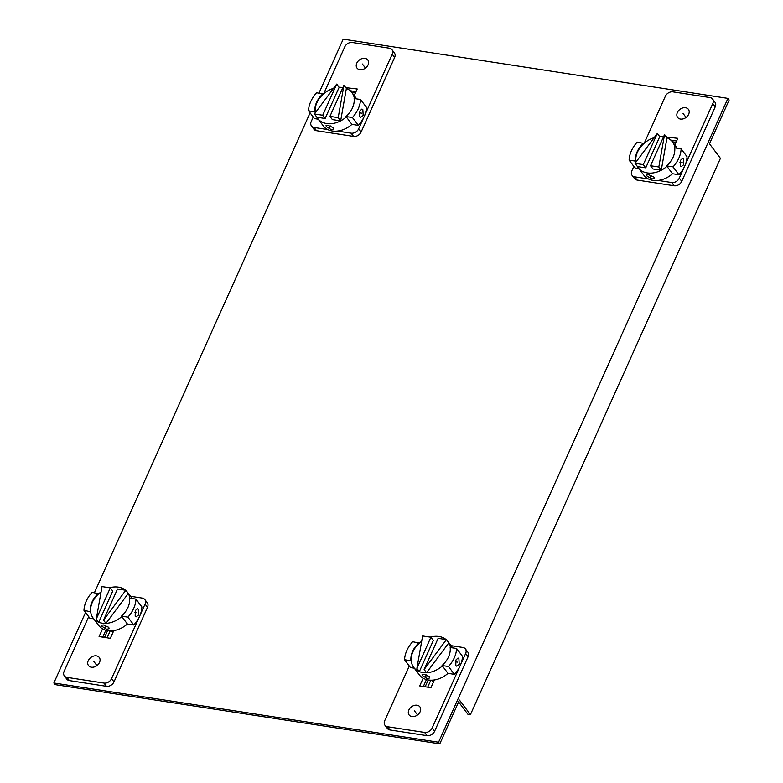 <?xml version="1.0" encoding="UTF-8"?>
<svg xmlns="http://www.w3.org/2000/svg" width="783" height="783" viewBox="0 0 783 783"><rect width="100%" height="100%" fill="white"/><g stroke="black" fill="none" stroke-linecap="round" stroke-linejoin="round"><path stroke-width="1.17" d="M648.383 178.935L634.71 176.831A6.225 4.678 143 0 1 632.087 175.353L634.524 178.583A6.225 4.678 -37 0 0 637.147 180.061L674.183 185.767A6.225 4.678 -37 0 0 681.739 181.343L715.231 106.811A6.225 4.678 -37 0 0 714.996 102.26L712.559 99.03A6.225 4.678 143 0 1 712.794 103.571L684.753 165.976A28.364 21.307 -37 0 0 687.043 156.688L681.132 148.848A28.364 21.307 143 0 1 678.851 158.137A28.364 21.307 143 0 1 673.028 166.877L678.939 174.717A28.364 21.307 -37 0 0 684.753 165.976L679.301 178.103A6.225 4.678 143 0 1 671.745 182.537L658.072 180.433M676.61 141.009L670.845 140.118L676.61 141.009M644.262 143.191L665.344 96.27A6.225 4.678 143 0 1 672.9 91.846L709.936 97.542A6.225 4.678 143 0 1 712.559 99.03M673.028 166.877L666.617 165.888L672.528 173.728L678.939 174.717M643.929 143.485L637.215 142.085A28.364 21.307 143 0 0 631.401 150.835A28.364 21.307 143 0 0 629.111 160.114L635.013 167.953L638.84 168.551M633.839 166.387L631.852 170.802A6.225 4.678 143 0 0 632.087 175.353M688.658 114.259A6.744 5.07 -37 0 0 688.404 109.336A6.744 5.07 -37 0 0 682.737 107.946A6.744 5.07 -37 0 0 677.373 112.517A6.744 5.07 -37 0 0 677.628 117.45A6.744 5.07 -37 0 0 683.305 118.84A6.744 5.07 -37 0 0 688.658 114.259M666.402 137.015L677.814 138.337L674.829 144.972M635.825 161.513L635.522 161.102A21.464 16.12 -37 0 1 637.166 151.716A21.464 16.12 -37 0 1 643.626 143.074M629.111 160.114L635.522 161.102M680.496 160.319L680.319 165.937L681.308 166.564L683.774 164.684L683.442 158.988L682.561 158.381L680.496 160.319M666.617 165.888A21.464 16.12 -37 0 0 673.077 157.246A21.464 16.12 -37 0 0 674.721 147.86L681.132 148.848M666.578 136.604L667.703 138.102M666.92 166.299A21.464 16.12 143 0 1 661.253 170.224A21.464 16.12 143 0 1 647.326 172.916A21.464 16.12 143 0 1 638.282 167.807L643.89 175.235A21.464 16.12 -37 0 0 652.924 180.354A21.464 16.12 -37 0 0 672.528 173.728M648.667 174.697L653.922 177.075L654.187 178.348L651.955 179.062L646.993 176.009L646.631 174.952L648.667 174.697M666.979 137.788L664.542 134.559L650.536 165.722L652.973 168.952L661.253 170.224L666.979 137.788A21.464 16.12 143 0 1 672.568 141.977A21.464 16.12 143 0 1 674.975 147.909M638.282 167.807A21.464 16.12 143 0 1 637.46 166.564L645.74 167.836L659.746 136.673A21.464 16.12 143 0 1 663.504 136.859M661.253 170.224L658.816 166.994L664.542 134.559M650.536 165.722L658.816 166.994M635.913 162.14A21.464 16.12 143 0 1 654.157 137.671M659.746 136.673L657.309 133.443L635.033 163.334L643.303 164.606L657.309 133.443M637.46 166.564L635.033 163.334M645.74 167.836L643.303 164.606M384.952 725.254L387.389 728.484A6.225 4.678 -37 0 0 390.012 729.962L427.048 735.668A6.225 4.678 -37 0 0 434.604 731.244L468.097 656.712A6.225 4.678 -37 0 0 467.862 652.161L465.425 648.931A6.225 4.678 143 0 1 465.66 653.472L460.208 665.609A28.364 21.307 -37 0 0 462.499 656.32L456.587 648.481A28.364 21.307 143 0 1 454.306 657.769A28.364 21.307 143 0 1 448.493 666.509L454.394 674.349A28.364 21.307 -37 0 0 460.208 665.609L432.167 728.004A6.225 4.678 143 0 1 424.611 732.438L387.575 726.732A6.225 4.678 143 0 1 384.952 725.254A6.225 4.678 143 0 1 384.717 720.703L409.294 666.02M426.451 679.566L423.339 686.505L426.451 679.566M419.385 643.107L412.67 641.717A28.364 21.307 143 0 0 406.857 650.467A28.364 21.307 143 0 0 404.566 659.746L410.478 667.586L414.305 668.173M448.493 666.509L442.072 665.521L447.984 673.36L454.394 674.349M451.067 645.642L462.802 647.443A6.225 4.678 143 0 1 465.425 648.931M408.853 710.015A6.744 5.07 -37 0 0 409.108 714.948A6.744 5.07 -37 0 0 414.775 716.337A6.744 5.07 -37 0 0 420.138 711.757A6.744 5.07 -37 0 0 419.884 706.824A6.744 5.07 -37 0 0 414.217 705.444A6.744 5.07 -37 0 0 408.853 710.015M434.408 679.938L430.934 687.67L419.698 685.937L423.172 678.215M455.775 665.57L455.951 659.952L458.026 658.014L458.897 658.62L459.239 664.317L456.763 666.186L455.775 665.57M442.072 665.521A21.464 16.12 -37 0 0 448.532 656.878A21.464 16.12 -37 0 0 450.176 647.492L456.587 648.481M411.281 661.136L410.977 660.735A21.464 16.12 -37 0 1 412.621 651.348A21.464 16.12 -37 0 1 419.081 642.706M404.566 659.746L410.977 660.735M442.385 665.932A21.464 16.12 143 0 1 426.569 672.734A21.464 16.12 143 0 1 422.781 672.548A21.464 16.12 143 0 1 419.336 671.618A21.464 16.12 143 0 1 413.747 667.439L419.345 674.868A21.464 16.12 -37 0 0 428.379 679.987A21.464 16.12 -37 0 0 447.984 673.36M427.41 678.685L422.458 675.631L422.096 674.584L424.122 674.329L429.378 676.698L429.642 677.98L427.41 678.685M413.747 667.439A21.464 16.12 143 0 1 421.685 641.267M430.229 637.127A21.464 16.12 143 0 1 438.989 636.491A21.464 16.12 143 0 1 446.075 639.564M416.899 668.388L419.336 671.618L433.332 640.455L430.904 637.225L422.624 635.953L416.899 668.388L430.904 637.225M447.054 640.474A21.464 16.12 143 0 1 448.023 641.6A21.464 16.12 143 0 1 448.845 642.843A21.464 16.12 143 0 1 450.44 647.531M426.569 672.734L448.845 642.843L446.408 639.613L424.132 669.504L426.569 672.734M446.408 639.613L438.137 638.341L424.132 669.504M432.363 680.163A15.102 11.344 -37 0 0 433.997 680.848M427.694 687.171L430.836 680.192M318.965 93.099L343.208 39.15L727.936 98.384L438.568 742.235L53.851 683.001L55.064 684.616L439.792 743.85L459.464 700.071L470.426 714.615L467.862 714.223L458.623 701.95M470.426 714.615L720.429 158.323L709.476 143.778L729.149 99.999L727.936 98.384M425.149 686.779L428.223 679.957M355.413 92.981L351.831 92.433M107.623 630.599L104.55 637.421M672.431 141.792L676.013 142.34M438.568 742.235L439.792 743.85M310.088 112.85L94.42 592.721M85.543 612.482L53.851 683.001M356.011 91.65L350.236 90.759L356.011 91.65M105.852 630.207L102.73 637.147L105.852 630.207M64.353 675.895L66.78 679.125A6.225 4.678 -37 0 0 69.403 680.603L106.439 686.309A6.225 4.678 -37 0 0 113.995 681.885L147.498 607.354A6.225 4.678 -37 0 0 147.263 602.802L144.826 599.572A6.225 4.678 143 0 1 145.061 604.114L139.609 616.25A28.364 21.307 -37 0 0 141.899 606.962L135.988 599.122A28.364 21.307 143 0 1 133.697 608.411A28.364 21.307 143 0 1 127.883 617.151L121.473 616.162L127.384 624.002L133.795 624.991A28.364 21.307 -37 0 0 139.609 616.25L111.568 678.646A6.225 4.678 143 0 1 104.002 683.079L66.966 677.373A6.225 4.678 143 0 1 64.353 675.895A6.225 4.678 143 0 1 64.118 671.344L88.694 616.661M93.696 618.815L89.869 618.227L83.967 610.388A28.364 21.307 143 0 1 86.257 601.109A28.364 21.307 143 0 1 92.071 592.359L98.785 593.749M130.467 596.284L142.203 598.085A6.225 4.678 143 0 1 144.826 599.572M88.254 660.656A6.744 5.07 -37 0 0 88.508 665.589A6.744 5.07 -37 0 0 94.175 666.979A6.744 5.07 -37 0 0 99.539 662.398A6.744 5.07 -37 0 0 99.275 657.466A6.744 5.07 -37 0 0 93.608 656.085A6.744 5.07 -37 0 0 88.254 660.656M102.573 628.857L99.098 636.579L110.334 638.311L113.809 630.579M133.795 624.991L127.883 617.151M135.342 610.593L135.175 616.211L136.164 616.828L138.63 614.958L138.297 609.262L137.417 608.655L135.342 610.593M121.473 616.162A21.464 16.12 -37 0 0 127.932 607.52A21.464 16.12 -37 0 0 129.577 598.134L135.988 599.122M90.681 611.777L83.967 610.388M98.482 593.348A21.464 16.12 -37 0 0 92.022 601.99A21.464 16.12 -37 0 0 90.378 611.376M121.776 616.573A21.464 16.12 143 0 1 105.959 623.376A21.464 16.12 143 0 1 102.181 623.19A21.464 16.12 143 0 1 98.727 622.26A21.464 16.12 143 0 1 93.138 618.081L98.746 625.509A21.464 16.12 -37 0 0 107.78 630.628A21.464 16.12 -37 0 0 127.384 624.002M101.849 626.273L106.811 629.326L109.043 628.622L108.778 627.34L103.522 624.971L101.487 625.226L101.849 626.273M93.138 618.081A21.464 16.12 143 0 1 101.085 591.909M109.63 587.769A21.464 16.12 143 0 1 118.38 587.133A21.464 16.12 143 0 1 125.476 590.206M110.295 587.867L112.732 591.096L98.727 622.26L96.289 619.03L102.025 586.594L110.295 587.867L96.289 619.03M126.454 591.116A21.464 16.12 143 0 1 127.423 592.242A21.464 16.12 143 0 1 128.246 593.485A21.464 16.12 143 0 1 129.831 598.173M105.959 623.376L128.246 593.485L125.809 590.255L103.522 620.146L105.959 623.376M103.522 620.146L117.528 588.982L125.809 590.255M111.763 630.804A15.102 11.344 -37 0 0 113.398 631.49M110.227 630.834L107.095 637.812M327.774 129.577L314.11 127.472A6.225 4.678 143 0 1 311.487 125.994L313.924 129.224A6.225 4.678 -37 0 0 316.538 130.702L353.573 136.408A6.225 4.678 -37 0 0 361.139 131.984L394.632 57.443A6.225 4.678 -37 0 0 394.397 52.901L391.96 49.672A6.225 4.678 143 0 1 392.195 54.213L358.702 128.745A6.225 4.678 143 0 1 351.146 133.179L337.473 131.074M323.663 93.833L344.745 46.911A6.225 4.678 143 0 1 352.301 42.488L389.337 48.184A6.225 4.678 143 0 1 391.96 49.672M358.34 125.358A28.364 21.307 -37 0 0 364.154 116.618A28.364 21.307 -37 0 0 366.434 107.33L360.532 99.49A28.364 21.307 143 0 1 358.242 108.778A28.364 21.307 143 0 1 352.428 117.519L346.017 116.53L351.919 124.37L358.34 125.358L352.428 117.519M318.241 119.182L314.414 118.595L308.512 110.755A28.364 21.307 143 0 1 310.792 101.477A28.364 21.307 143 0 1 316.606 92.727L323.33 94.126M311.487 125.994A6.225 4.678 143 0 1 311.252 121.443L313.229 117.029M368.059 64.901A6.744 5.07 -37 0 0 367.804 59.978A6.744 5.07 -37 0 0 362.137 58.588A6.744 5.07 -37 0 0 356.774 63.159A6.744 5.07 -37 0 0 357.028 68.092A6.744 5.07 -37 0 0 362.695 69.481A6.744 5.07 -37 0 0 368.059 64.901M354.229 95.614L357.214 88.978L345.792 87.657M315.226 112.155L308.512 110.755M323.027 93.715A21.464 16.12 -37 0 0 316.567 102.358A21.464 16.12 -37 0 0 314.923 111.744M359.72 116.579L359.886 110.961L361.961 109.023L362.842 109.63L363.175 115.326L360.699 117.205L359.72 116.579M346.017 116.53A21.464 16.12 -37 0 0 352.477 107.888A21.464 16.12 -37 0 0 354.122 98.501L360.532 99.49M347.104 88.743L345.978 87.246M346.321 116.941A21.464 16.12 143 0 1 340.654 120.866A21.464 16.12 143 0 1 326.726 123.557A21.464 16.12 143 0 1 317.683 118.448L323.281 125.877A21.464 16.12 -37 0 0 332.325 130.996A21.464 16.12 -37 0 0 351.919 124.37M333.323 127.717L328.057 125.339L326.031 125.603L326.394 126.65L331.346 129.704L333.578 128.989L333.323 127.717M343.943 85.2L338.217 117.636L329.937 116.364L343.943 85.2L346.38 88.43A21.464 16.12 143 0 1 351.968 92.619A21.464 16.12 143 0 1 354.376 98.55M338.217 117.636L340.654 120.866L332.374 119.593L329.937 116.364M317.683 118.448A21.464 16.12 143 0 1 316.861 117.205L325.141 118.478L339.147 87.314A21.464 16.12 143 0 1 342.905 87.5M340.654 120.866L346.38 88.43M315.314 112.781A21.464 16.12 143 0 1 333.558 88.313M336.71 84.084L322.704 115.248L314.423 113.975L336.71 84.084L339.147 87.314M314.423 113.975L316.861 117.205M322.704 115.248L325.141 118.478M686.065 117.44L683.021 113.388M679.898 162.159L682.14 162.502M650.311 176.88L651.016 175.294M417.545 714.938L414.491 710.886M457.595 662.134L455.363 661.792M426.481 674.926L425.766 676.502M96.945 665.579L93.891 661.527M365.465 68.082L362.421 64.03M136.986 612.776L134.754 612.433M105.871 625.568L105.167 627.144M359.299 112.801L361.531 113.143M329.702 127.521L330.416 125.936M715.231 106.811L712.794 103.571M679.301 178.103L681.739 181.343M634.71 176.831L637.147 180.061M674.183 185.767L671.745 182.537M387.575 726.732L390.012 729.962M468.097 656.712L465.66 653.472M432.167 728.004L434.604 731.244M427.048 735.668L424.611 732.438M66.966 677.373L69.403 680.603M147.498 607.354L145.061 604.114M111.568 678.646L113.995 681.885M106.439 686.309L104.002 683.079M394.632 57.443L392.195 54.213M358.702 128.745L361.139 131.984M314.11 127.472L316.538 130.702M353.573 136.408L351.146 133.179M677.305 148.261L672.568 141.977M452.76 647.893L448.023 641.6M431.991 680.173L433.439 682.091M132.161 598.535L127.423 592.242M111.392 630.814L112.84 632.733M356.705 98.903L351.968 92.619"/></g></svg>
